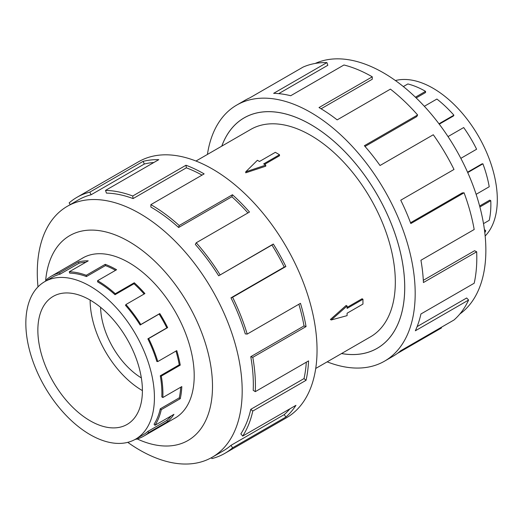 <?xml version="1.0" encoding="UTF-8"?>
<svg xmlns="http://www.w3.org/2000/svg" width="523" height="523" viewBox="0 0 523 523"><rect width="100%" height="100%" fill="white"/><g stroke="black" fill="none" stroke-linecap="round" stroke-linejoin="round"><path stroke-width="0.78" d="M341.558 353.541A133.025 76.803 -120 0 0 377.161 348.311A133.025 76.803 -120 0 0 397.552 241.718A133.025 76.803 -120 0 0 310.649 124.494A133.025 76.803 -120 0 0 244.136 117.904A133.025 76.803 -120 0 0 221.804 146.126M315.729 368.454L370.519 336.819A119.747 69.141 -120 0 0 388.877 240.861A119.747 69.141 -120 0 0 310.649 135.333A119.747 69.141 -120 0 0 250.772 129.403L195.975 161.038M279.511 154.743L263.664 163.889L265.749 165.098L245.725 171.838L257.401 160.28L259.486 161.483L275.34 152.33L279.511 154.743L279.511 155.749L264.533 164.399M265.749 165.098L265.749 166.196L245.725 172.812L245.725 171.838M330.399 319.481L346.148 305.452L347.095 306.001L331.249 319.965L330.399 319.481M347.095 307.4L362.073 298.751L362.949 299.261L347.095 308.407L347.095 306.001M395.408 80.535A90.924 52.496 60 0 1 433.018 88.224A90.924 52.496 60 0 1 444.184 95.794A90.924 52.496 60 0 1 485.154 235.997M415.419 97.2L425.552 91.348A92.368 53.333 -120 0 0 407.862 83.955L403.338 86.563M90.133 300.065A73.92 42.677 60 0 1 138.425 365.204A73.92 42.677 60 0 1 127.089 424.441A73.92 42.677 60 0 1 90.133 420.78A73.92 42.677 60 0 1 41.84 355.64A73.92 42.677 60 0 1 53.169 296.404A73.92 42.677 60 0 1 90.133 300.065A73.92 42.677 60 0 0 142.4 390.603M90.133 434.659A90.924 52.496 -120 0 0 135.594 439.163A90.924 52.496 -120 0 0 149.532 366.309A90.924 52.496 -120 0 0 90.133 286.186A90.924 52.496 -120 0 0 78.966 280.871A90.924 52.496 -120 0 0 44.671 281.681A90.924 52.496 -120 0 0 30.733 354.542A90.924 52.496 -120 0 0 90.133 434.659M171.08 415.994A90.924 52.496 -120 0 1 166.837 420.466L147.865 431.416A90.924 52.496 60 0 1 143.06 434.855L135.594 439.163M180.716 387.21A90.924 52.496 -120 0 1 179.252 397.866L160.28 408.816A90.924 52.496 60 0 1 154.063 424.212L154.958 425.297L173.937 414.347A92.368 53.333 60 0 1 167.641 421.662L148.663 432.619A92.368 53.333 60 0 1 143.786 436.11A92.368 53.333 60 0 1 135.725 439.359L135.627 439.143M175.976 351.064A90.924 52.496 -120 0 1 179.252 364.825L160.28 375.782A90.924 52.496 60 0 1 161.81 396.885L162.836 397.532L181.808 386.582A92.368 53.333 60 0 1 180.252 398.703L161.28 409.659A92.368 53.333 60 0 1 154.958 425.297M86.432 276.556A90.924 52.496 60 0 0 69.703 273.124L69.258 271.797A92.368 53.333 60 0 1 86.256 275.288L86.432 276.556L105.411 265.599L105.234 264.331A92.368 53.333 60 0 1 116.577 269.737L97.598 280.694A92.368 53.333 60 0 1 115.289 293.723L134.267 282.766A92.368 53.333 60 0 1 144.91 293.566L125.938 304.523L125.494 305.334A90.924 52.496 60 0 1 140.138 325.012L159.116 314.055A90.924 52.496 -120 0 1 166.837 327.888L147.865 338.845A90.924 52.496 60 0 1 156.841 361.478L157.783 361.563L176.761 350.613A92.368 53.333 60 0 1 180.252 365.139L161.28 376.096A92.368 53.333 60 0 1 162.836 397.532M144.145 294.011A90.924 52.496 -120 0 0 133.986 283.747L134.267 282.766M97.598 280.694L97.598 281.877A90.924 52.496 60 0 1 115.014 294.704L133.986 283.747M125.938 304.523A92.368 53.333 60 0 1 140.818 324.515L159.79 313.558A92.368 53.333 60 0 1 167.641 327.614L148.663 338.571A92.368 53.333 60 0 1 157.783 361.563M315.225 63.44A144.884 83.647 60 0 1 383.411 72.802A144.884 83.647 60 0 1 476.904 196.7A144.884 83.647 60 0 1 459.874 313.977M207.422 154.429A147.839 85.354 60 0 1 236.729 105.077A147.839 85.354 60 0 1 310.649 112.399A147.839 85.354 60 0 1 407.227 242.679A147.839 85.354 60 0 1 384.568 361.145A147.839 85.354 60 0 1 327.169 361.844M441.137 327.405L441.438 327.973L397.388 353.411M384.568 361.145L392.93 356.313A147.839 85.354 -120 0 0 400.742 350.73L454.003 319.984A147.839 85.354 -120 0 0 468.601 300.039L415.34 330.784A147.839 85.354 -120 0 0 420.93 313.983L474.184 283.237A147.839 85.354 -120 0 0 476.675 251.798L423.421 282.544A147.839 85.354 -120 0 0 420.93 260.264L474.184 229.512A147.839 85.354 -120 0 0 464.078 192.804L410.817 223.556A147.839 85.354 -120 0 0 400.742 200.204L454.003 169.459A147.839 85.354 -120 0 0 433.292 134.751L380.031 165.503A147.839 85.354 -120 0 0 364.368 145.714L417.629 114.962A147.839 85.354 -120 0 0 390.42 89.132L337.165 119.885A147.839 85.354 -120 0 0 319.01 107.568L372.271 76.822L372.271 79.235L321.083 108.791M221.772 146.146A133.058 76.822 60 0 1 244.117 117.878A133.058 76.822 60 0 1 310.649 124.467A133.058 76.822 60 0 1 397.572 241.718A133.058 76.822 60 0 1 377.175 348.338A133.058 76.822 60 0 1 341.526 353.561M417.629 114.962L416.72 116.616L365.028 146.46M464.078 192.804L462.24 192.902L410.522 222.759M476.675 251.798L474.59 250.713L423.31 280.315M468.601 300.039L466.673 297.986L417.125 326.594M173.891 418.727A92.401 53.346 -120 0 0 175.074 418.08A92.401 53.346 -120 0 0 189.234 344.036A92.401 53.346 -120 0 0 128.874 262.611A92.401 53.346 -120 0 0 82.673 258.035A92.401 53.346 -120 0 0 81.516 258.735M127.743 442.347A144.884 83.647 -120 0 0 139.739 450.081A144.884 83.647 -120 0 0 212.175 457.259A144.884 83.647 -120 0 0 234.389 341.159A144.884 83.647 -120 0 0 139.739 213.489A144.884 83.647 -120 0 0 67.297 206.31A144.884 83.647 -120 0 0 37.989 286.885M137.196 438.954A118.27 68.284 -120 0 0 212.397 381.47A118.27 68.284 -120 0 0 128.874 241.489A118.27 68.284 -120 0 0 45.593 281.152M230.976 297.835A144.884 83.647 60 0 1 245.287 333.903L247.209 334.079L300.47 303.327A147.839 85.354 60 0 1 306.06 326.581L252.799 357.333L250.759 356.693A144.884 83.647 60 0 1 253.204 390.321L255.289 391.649L308.55 360.896A147.839 85.354 60 0 1 306.06 380.306L252.799 411.052L250.759 409.339A144.884 83.647 60 0 1 240.855 433.868L242.692 436.084L295.946 405.338A147.839 85.354 60 0 1 285.872 417.053L232.611 447.799A147.839 85.354 60 0 1 224.798 453.382L286.421 417.805A147.839 85.354 -120 0 0 309.086 299.339A147.839 85.354 -120 0 0 212.501 169.06A147.839 85.354 -120 0 0 138.582 161.738L76.959 197.315A147.839 85.354 60 0 1 89.858 192.111L143.119 161.359A147.839 85.354 60 0 1 158.783 159.659L105.522 190.405A147.839 85.354 60 0 1 132.731 195.994L185.985 165.242A147.839 85.354 60 0 1 204.14 173.891L150.879 204.637L150.879 207.056A144.884 83.647 60 0 1 178.631 227.492L179.193 225.498L232.454 194.746A147.839 85.354 60 0 1 249.497 212.031L196.236 242.777L195.334 244.431A144.884 83.647 60 0 1 218.666 275.791L273.313 244.032A147.839 85.354 60 0 1 285.872 266.527L232.611 297.273L230.976 297.835L284.237 267.09A144.884 83.647 -120 0 0 271.927 245.039L273.313 244.032M70.278 204.591L69.147 202.898A147.839 85.354 60 0 1 76.959 197.315M202.028 175.107A144.884 83.647 -120 0 0 186.351 167.831L185.985 165.242M105.522 190.405L106.431 193.105A144.884 83.647 60 0 1 133.09 198.577L186.351 167.831M153.854 162.503A144.884 83.647 -120 0 0 144.335 164.026L143.119 161.359M67.297 206.31L78.437 199.878A144.884 83.647 60 0 1 91.08 194.772L144.335 164.026M91.08 194.772L89.858 192.111M133.09 198.577L132.731 195.994M178.631 227.492L231.885 196.746L232.454 194.746M247.928 212.933A144.884 83.647 -120 0 0 231.885 196.746M150.879 204.637A147.839 85.354 60 0 1 179.193 225.498M218.666 275.791L271.927 245.039M284.237 267.09L285.872 266.527M196.236 242.777A147.839 85.354 60 0 1 220.052 274.778M250.759 356.693L304.02 325.94A144.884 83.647 -120 0 0 298.868 304.249M304.02 325.94L306.06 326.581M232.611 297.273A147.839 85.354 60 0 1 247.209 334.079M250.759 409.339L304.02 378.587A144.884 83.647 -120 0 0 306.315 362.184M304.02 378.587L306.06 380.306M252.799 357.333A147.839 85.354 60 0 1 255.289 391.649M232.611 447.799L230.976 445.348L284.237 414.602A144.884 83.647 -120 0 0 289.899 408.829M284.237 414.602L285.872 417.053M252.799 411.052A147.839 85.354 60 0 1 242.692 436.084M211.475 457.658L211.907 458.593A147.839 85.354 60 0 0 224.798 453.382M230.976 445.348A144.884 83.647 60 0 1 223.321 450.826L212.175 457.259M372.271 76.822A147.839 85.354 -120 0 0 343.957 64.989L290.696 95.735A147.839 85.354 -120 0 0 273.653 93.336L326.914 62.59L327.816 65.29L278.72 93.637M326.914 62.59A147.839 85.354 -120 0 0 303.098 67.088L249.837 97.84A147.839 85.354 -120 0 0 245.091 100.246L236.729 105.077M140.818 324.515L140.138 325.012M147.865 338.845L148.663 338.571M160.28 375.782L161.28 376.096M160.28 408.816L161.28 409.659M147.865 431.416L148.663 432.619M47.018 280.328L46.534 279.602A92.368 53.333 60 0 1 51.411 276.118A92.368 53.333 60 0 1 59.472 272.862L60.067 274.17L79.045 263.213L78.443 261.905A92.368 53.333 60 0 1 88.237 260.846L69.258 271.797M44.671 281.681L52.137 277.373A90.924 52.496 60 0 1 60.067 274.17M115.289 293.723L115.014 294.704M86.256 275.288L105.234 264.331M159.116 314.055L159.79 313.558M59.472 272.862L78.443 261.905M85.877 262.206A90.924 52.496 -120 0 0 79.045 263.213M115.544 270.332A90.924 52.496 -120 0 0 105.411 265.599M166.837 327.888L167.641 327.614M179.252 364.825L180.252 365.139M179.252 397.866L180.252 398.703M166.837 420.466L167.641 421.662M100.599 307.334A59.138 34.145 -120 0 0 141.341 377.907M484.808 232.709A92.368 53.333 -120 0 0 485.736 230.813L484.795 229.813L484.468 229.996M483.5 223.628L489.227 220.32A92.368 53.333 -120 0 0 490.783 200.675L489.763 200.139L479.624 205.997M476.133 194.314L489.227 186.75A92.368 53.333 -120 0 0 482.912 163.817L482.016 163.862L467.562 172.204M460.841 158.338L476.616 149.232A92.368 53.333 -120 0 0 463.679 127.547L448.021 136.588M439.268 124.173L453.448 115.988L453.892 115.178A92.368 53.333 -120 0 0 436.895 99.043L424.349 106.287M416.19 97.938L425.552 92.532L425.552 91.348M482.912 163.817L467.732 172.583M490.783 200.675L479.879 206.971M485.736 230.813L484.651 231.441M438.98 123.788L453.892 115.178M331.249 319.965L347.095 315.637L347.095 313.225L362.949 304.079L362.949 299.261M245.535 117.093L244.136 117.904M176.225 417.374L143.786 436.11M83.857 257.388L51.411 276.118M378.56 347.507L377.161 348.311"/></g></svg>
